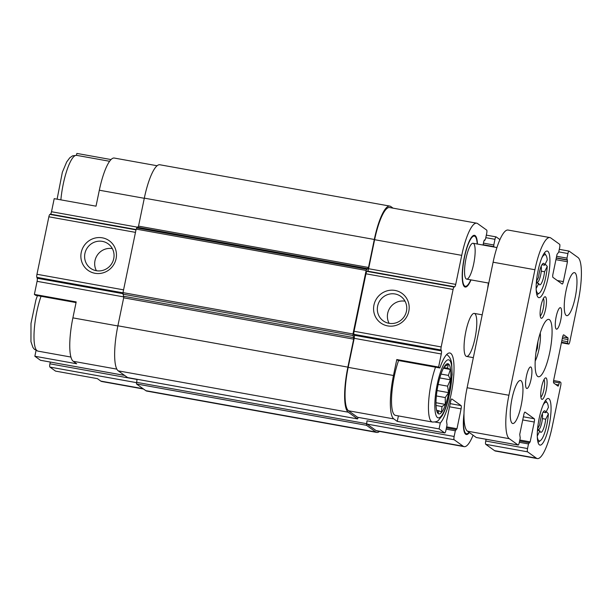 <?xml version="1.0" encoding="UTF-8"?>
<svg xmlns="http://www.w3.org/2000/svg" width="612" height="612" viewBox="0 0 612 612"><rect width="100%" height="100%" fill="white"/><g stroke="black" fill="none" stroke-linecap="round" stroke-linejoin="round"><path stroke-width="0.92" d="M435.514 367.185A34.609 8.14 -79.8 0 0 428.607 402.382A34.609 8.14 -79.8 0 0 432.416 422.028L395.482 415.387A34.609 8.14 -79.8 0 1 391.672 395.742A34.609 8.14 -79.8 0 1 398.573 360.545M398.397 415.908L397.264 421.393L393.814 418.914A38.61 9.081 100.2 0 1 393.478 375.493L396.783 359.535L398.068 360.453L439.883 367.973A36.429 8.568 -79.8 0 1 449.858 352.986A36.429 8.568 -79.8 0 1 452.849 383.999A36.429 8.568 -79.8 0 1 440.303 422.984L439.079 428.905L444.672 432.921A2.915 0.689 100.2 0 0 444.74 432.952A2.915 0.689 100.2 0 0 445.873 430.527L447.043 424.85L446.561 421.247L450.677 401.388A2.915 0.689 100.2 0 1 451.801 398.963A2.915 0.689 100.2 0 1 451.87 398.993L461.066 405.595A2.915 0.689 100.2 0 1 461.088 408.87L456.98 428.729L455.32 430.794L454.142 436.471A2.915 0.689 100.2 0 0 454.165 439.745L463.207 446.24A38.61 9.081 100.2 0 0 464.164 446.653A38.61 9.081 100.2 0 0 473.084 435.216M76.056 302.58L35.657 295.321L34.379 294.403L76.194 301.915L72.889 317.873A38.61 9.081 100.2 0 0 73.226 361.294L116.854 369.135M36.054 350.485L34.853 356.253L40.446 360.269A2.915 0.689 100.2 0 0 40.522 360.3A2.915 0.689 100.2 0 0 40.599 360.3M73.226 361.294L76.668 363.765L34.853 356.253M143.529 389.025L101.753 381.513A38.61 9.081 100.2 0 1 100.796 381.1L97.354 378.621L55.539 371.109L49.947 367.093L136.392 382.63M396.783 359.535L438.605 367.055L439.883 367.973M440.303 422.984L434.887 422.012M397.264 421.393L439.079 428.905M469.358 432.539A26.278 6.181 -79.8 0 1 465.954 434.39A26.278 6.181 -79.8 0 1 464.003 413.559M474.828 313.642A21.856 5.141 -79.8 0 1 475.256 337.028A21.856 5.141 -79.8 0 1 466.558 356.429A21.856 5.141 -79.8 0 1 465.365 334.007A21.856 5.141 -79.8 0 1 474.285 313.405A21.856 5.141 -79.8 0 1 474.828 313.642M487.642 288.619A36.429 8.568 -79.8 0 1 488.399 283.027M499.928 239.613L496.171 236.913A2.915 0.689 100.2 0 0 496.103 236.882A2.915 0.689 100.2 0 0 494.97 239.315L493.8 244.984L493.808 246.621L494.351 247.087M483.052 245.052L483.863 241.113L485.523 239.04L486.701 233.371A2.915 0.689 100.2 0 0 486.678 230.089L477.635 223.602A38.61 9.081 100.2 0 0 476.679 223.181A38.61 9.081 100.2 0 0 461.731 255.357L455.718 284.381A2.915 0.689 100.2 0 1 454.701 286.798L454.112 287.043A2.915 0.689 100.2 0 0 453.087 289.453L441.183 346.928A2.915 0.689 100.2 0 0 441.076 349.995L441.42 350.913A2.915 0.689 100.2 0 1 441.306 353.981L438.605 367.055M471.018 279.898A26.278 6.181 -79.8 0 1 464.822 286.929A26.278 6.181 -79.8 0 1 463.774 260.092A26.278 6.181 -79.8 0 1 474.093 235.306A26.278 6.181 -79.8 0 1 475.149 235.605A26.278 6.181 -79.8 0 1 477.459 244.05M111.024 159.564L76.86 153.421L76.469 155.326M34.379 294.403L37.087 281.329A2.915 0.689 100.2 0 0 37.202 278.261L36.85 277.343A2.915 0.689 100.2 0 1 36.965 274.275L48.861 216.801A2.915 0.689 100.2 0 1 49.886 214.391L50.475 214.146A2.915 0.689 100.2 0 0 51.5 211.729L54.208 198.663L96.023 206.175L99.328 190.217L144.287 198.296M476.679 223.181L389.569 207.529A38.61 9.081 100.2 0 0 374.613 239.697L368.608 268.722A2.915 0.689 100.2 0 1 367.582 271.139L366.993 271.384A2.915 0.689 100.2 0 0 365.968 273.801L354.065 331.268A2.915 0.689 100.2 0 0 353.958 334.336L354.302 335.261A2.915 0.689 100.2 0 1 354.195 338.321L348.182 367.353A38.61 9.081 100.2 0 0 348.519 410.774L357.553 417.262A2.915 0.689 100.2 0 0 357.622 417.292A2.915 0.689 100.2 0 0 357.706 417.292M50.283 362.059L49.916 363.819L137.034 379.471L136.461 383.946L145.809 390.663A40.071 9.425 100.2 0 0 146.796 391.091L376.785 432.432A40.071 9.425 100.2 0 0 379.524 431.437M373.955 305.036A18.215 17.595 -54.3 0 0 396.913 325.094A18.215 17.595 -54.3 0 0 403.27 294.38A18.215 17.595 -54.3 0 0 373.955 305.036M393.088 208.157L390.816 206.527A40.071 9.425 100.2 0 0 389.821 206.091L159.831 164.758A40.071 9.425 100.2 0 0 144.317 198.143L138.526 226.126L136.147 229.102L122.997 292.628L123.678 297.807L353.667 339.14L347.876 367.131A40.071 9.425 100.2 0 0 348.22 412.19L357.569 418.906L358.227 417.407M464.164 446.653L377.046 430.993A38.61 9.081 100.2 0 1 376.089 430.58L367.055 424.085A2.915 0.689 100.2 0 1 367.024 420.811L366.45 425.286L375.799 431.996A40.071 9.425 100.2 0 0 376.785 432.432M389.821 206.091A40.071 9.425 100.2 0 0 374.307 239.476L368.516 267.467L366.137 270.443L352.979 333.968L353.667 339.14M123.678 297.807L117.886 325.798A40.071 9.425 100.2 0 0 118.231 370.857L127.656 377.581M157.1 165.745L114.276 158.049A38.61 9.081 100.2 0 0 99.328 190.217M81.243 252.427A18.215 17.595 -54.3 0 0 104.201 272.478A18.215 17.595 -54.3 0 0 110.558 241.771A18.215 17.595 -54.3 0 0 81.243 252.427M49.916 363.819A2.915 0.689 100.2 0 0 49.947 367.093M405.022 301.196A15.055 14.543 -54.3 0 0 387.702 313.283A15.055 14.543 -54.3 0 0 389.125 323.327M377.642 306.061A15.055 14.543 -54.3 0 0 383.257 320.879A15.055 14.543 -54.3 0 0 403.859 317.131A15.055 14.543 -54.3 0 0 400.829 296.415A15.055 14.543 -54.3 0 0 377.642 306.061M112.31 248.587A15.055 14.543 -54.3 0 0 94.982 260.674A15.055 14.543 -54.3 0 0 96.413 270.718M84.923 253.445A15.055 14.543 -54.3 0 0 90.545 268.27A15.055 14.543 -54.3 0 0 111.147 264.522A15.055 14.543 -54.3 0 0 108.117 243.805A15.055 14.543 -54.3 0 0 84.923 253.445M470.758 279.852A25.497 5.998 -79.8 0 1 465.342 286.286A25.497 5.998 -79.8 0 1 463.95 260.123A25.497 5.998 -79.8 0 1 474.361 236.087A25.497 5.998 -79.8 0 1 474.996 236.362A25.497 5.998 -79.8 0 1 477.207 244.004M473.527 243.454A18.215 4.284 -79.8 0 1 473.879 262.946A18.215 4.284 -79.8 0 1 466.627 279.11A18.215 4.284 -79.8 0 1 465.64 260.429A18.215 4.284 -79.8 0 1 473.076 243.262A18.215 4.284 -79.8 0 1 473.527 243.454M469.029 432.302A25.497 5.998 -79.8 0 1 466.482 433.747A25.497 5.998 -79.8 0 1 463.98 415.433M448.558 364.018A25.497 5.998 -79.8 0 1 447.892 396.607A25.497 5.998 -79.8 0 1 436.846 411.188A25.497 5.998 -79.8 0 1 437.519 387.779A25.497 5.998 -79.8 0 1 445.039 365.609A25.497 5.998 -79.8 0 1 448.558 364.018M436.509 409.803L438.184 413.383L438.659 410.721L441.52 411.998L441.971 406.552L445.322 404.402L445.245 397.563L448.581 392.629L447.609 386.157L450.409 379.83L448.42 375.401L450.333 369.449L447.464 368.164L448.359 364.247L445.008 366.397L444.932 365.754M443.815 367.506L447.464 368.164M444.542 366.313L445.008 366.397M436.738 410.377L438.659 410.721M436.035 405.481L441.971 406.552M435.989 402.727L445.322 404.402M436.371 395.964L445.245 397.563M437.052 390.555L448.581 392.629M438.169 384.458L447.609 386.157M439.783 377.925L450.409 379.83M441 374.062L448.42 375.401M443.44 368.21L450.333 369.449M537.573 428.997L539.753 424.644A10.924 2.57 -79.8 0 1 544.711 410.797A10.924 2.57 -79.8 0 1 545.751 412.664L543.081 412.182M542.4 418.608L545.72 419.205A10.924 2.57 -79.8 0 1 540.84 432.309A10.924 2.57 -79.8 0 1 539.883 430.856L537.458 430.412M536.433 281.535L538.614 277.182A10.924 2.57 -79.8 0 1 543.571 263.336A10.924 2.57 -79.8 0 1 544.619 265.203L541.941 264.721M541.26 271.147L544.581 271.743A10.924 2.57 -79.8 0 1 539.7 284.848A10.924 2.57 -79.8 0 1 538.744 283.387L536.319 282.951M545.72 419.205L548.39 413.873A19.668 4.628 -79.8 0 1 540.503 440.533L538.155 442.269A21.856 5.141 -79.8 0 1 538.017 442.369M548.39 413.873L546.944 412.197L546.065 412.037M540.503 440.533A19.668 4.628 -79.8 0 1 537.298 436.846M537.282 436.058L539.883 430.856M544.581 271.743L547.25 266.411A19.668 4.628 -79.8 0 1 539.363 293.072L537.015 294.808A21.856 5.141 -79.8 0 1 536.877 294.9M547.25 266.411L545.812 264.736L544.925 264.575M539.363 293.072A19.668 4.628 -79.8 0 1 536.166 289.384M536.143 288.589L538.744 283.387M486.089 439.278L485.729 441.038A2.915 0.689 100.2 0 0 485.752 444.32L494.557 450.646A38.61 9.081 100.2 0 0 495.513 451.059L537.328 458.579A38.61 9.081 100.2 0 0 552.276 426.403L560.722 385.629A2.915 0.689 100.2 0 0 560.699 382.347L559.666 381.62L558.664 384.963L555.635 384.42M558.664 384.963L558.098 386.172L553.776 383.081A2.915 0.689 100.2 0 1 553.745 379.8L562.558 337.25A2.915 0.689 100.2 0 1 563.69 334.818A2.915 0.689 100.2 0 1 563.759 334.856L568.051 337.931L567.63 343.34L568.632 344.051A2.915 0.689 100.2 0 0 568.701 344.082A2.915 0.689 100.2 0 0 569.826 341.657L578.271 300.875A38.61 9.081 100.2 0 0 577.942 257.461L569.129 251.134A2.915 0.689 100.2 0 0 569.061 251.096A2.915 0.689 100.2 0 0 567.928 253.529L566.972 258.134L567.462 261.745L563.346 281.604A2.915 0.689 100.2 0 1 562.221 284.029A2.915 0.689 100.2 0 1 562.145 283.999L552.957 277.397A2.915 0.689 100.2 0 1 552.934 274.122L557.042 254.263L558.702 252.198L559.659 247.585A2.915 0.689 100.2 0 0 559.636 244.31L550.823 237.984A38.61 9.081 100.2 0 0 549.874 237.563A38.61 9.081 100.2 0 0 534.919 269.739L508.924 395.26A38.61 9.081 100.2 0 0 509.261 438.682L518.066 445.008A2.915 0.689 100.2 0 0 518.142 445.039A2.915 0.689 100.2 0 0 519.267 442.614L520.223 438.001L519.741 434.398L523.849 414.538A2.915 0.689 100.2 0 1 524.981 412.113A2.915 0.689 100.2 0 1 525.05 412.144L534.245 418.746A2.915 0.689 100.2 0 1 534.268 422.02L530.153 441.879L528.493 443.945L527.544 448.558A2.915 0.689 100.2 0 0 527.567 451.832L536.372 458.159A38.61 9.081 100.2 0 0 537.328 458.579M549.874 237.563L508.052 230.051A38.61 9.081 100.2 0 0 493.104 262.219L467.109 387.748A38.61 9.081 100.2 0 0 467.446 431.169L476.251 437.496A2.915 0.689 100.2 0 0 476.327 437.526A2.915 0.689 100.2 0 0 476.404 437.519M575.012 272.868A21.856 5.141 100.2 0 0 574.469 272.638A21.856 5.141 100.2 0 0 565.549 293.24A21.856 5.141 100.2 0 0 566.735 315.662A21.856 5.141 100.2 0 0 575.441 296.254A21.856 5.141 100.2 0 0 575.012 272.868M560.653 307.775A10.924 2.57 100.2 0 0 560.385 307.66A10.924 2.57 100.2 0 0 555.926 317.957A10.924 2.57 100.2 0 0 556.522 329.172A10.924 2.57 100.2 0 0 560.867 319.472A10.924 2.57 100.2 0 0 560.653 307.775M530.948 367.093A10.924 2.57 100.2 0 0 530.681 366.971A10.924 2.57 100.2 0 0 526.221 377.275A10.924 2.57 100.2 0 0 526.817 388.482A10.924 2.57 100.2 0 0 531.162 378.782A10.924 2.57 100.2 0 0 530.948 367.093M521.003 380.718A21.856 5.141 100.2 0 0 520.46 380.48A21.856 5.141 100.2 0 0 511.54 401.082A21.856 5.141 100.2 0 0 512.726 423.504A21.856 5.141 100.2 0 0 521.432 404.104A21.856 5.141 100.2 0 0 521.003 380.718M538.254 297.386A23.677 5.569 -79.8 0 1 537.795 272.057A23.677 5.569 -79.8 0 1 547.22 251.035A23.677 5.569 -79.8 0 1 548.513 275.323A23.677 5.569 -79.8 0 1 538.843 297.646A23.677 5.569 -79.8 0 1 538.254 297.386M539.394 444.848A23.677 5.569 -79.8 0 1 538.935 419.518A23.677 5.569 -79.8 0 1 548.36 398.496A23.677 5.569 -79.8 0 1 549.645 422.785A23.677 5.569 -79.8 0 1 539.983 445.108A23.677 5.569 -79.8 0 1 539.394 444.848M537.726 376.441A29.139 6.854 -79.8 0 1 537.152 345.26A29.139 6.854 -79.8 0 1 548.757 319.387A29.139 6.854 -79.8 0 1 550.341 349.284A29.139 6.854 -79.8 0 1 538.445 376.755A29.139 6.854 -79.8 0 1 537.726 376.441M546.118 377.987A10.924 2.57 100.2 0 0 545.177 378.078A10.924 2.57 100.2 0 0 541.383 388.169A10.924 2.57 100.2 0 0 541.429 398.947A10.924 2.57 100.2 0 0 546.057 390.976A10.924 2.57 100.2 0 0 546.118 377.987M545.491 296.881A10.924 2.57 100.2 0 0 544.55 296.973A10.924 2.57 100.2 0 0 540.756 307.063A10.924 2.57 100.2 0 0 540.801 317.85A10.924 2.57 100.2 0 0 545.437 309.871A10.924 2.57 100.2 0 0 545.491 296.881M540.228 315.914A8.958 2.104 100.2 0 0 543.471 307.553A8.958 2.104 100.2 0 0 543.341 298.587M540.855 397.012A8.958 2.104 100.2 0 0 544.099 388.658A8.958 2.104 100.2 0 0 543.969 379.692M540.243 332.974A17.847 4.2 -79.8 0 1 535.194 361.057M536.043 352.015L537.451 348.159L537.956 341.442M545.56 400.386A21.856 5.141 -79.8 0 1 545.659 400.523L547.25 402.964A19.668 4.628 -79.8 0 1 548.383 407.416L545.751 412.664M542.966 405.305A19.668 4.628 -79.8 0 1 547.25 402.964M544.428 252.917A21.856 5.141 -79.8 0 1 544.519 253.062L546.118 255.502A19.668 4.628 -79.8 0 1 547.243 259.955L544.619 265.203M541.834 257.843A19.668 4.628 -79.8 0 1 546.118 255.502M541.184 266.235A8.744 2.058 -79.8 0 1 540.656 275.071A8.744 2.058 -79.8 0 1 537.841 282.025A8.744 2.058 -79.8 0 1 537.084 282.101A8.744 2.058 -79.8 0 1 536.594 281.222M542.324 413.704A8.744 2.058 -79.8 0 1 541.788 422.532A8.744 2.058 -79.8 0 1 538.973 429.486A8.744 2.058 -79.8 0 1 538.223 429.563A8.744 2.058 -79.8 0 1 537.726 428.691M536.655 348.014L537.451 348.159M354.195 338.321L441.306 353.981M348.182 367.353L393.478 375.493M348.519 410.774L393.814 418.914M357.553 417.262L444.672 432.921M374.613 239.697L461.731 255.357M368.608 268.722L455.718 284.381M367.582 271.139L454.701 286.798M366.993 271.384L454.112 287.043M365.968 273.801L453.087 289.453M354.065 331.268L441.183 346.928M353.958 334.336L441.076 349.995M354.302 335.261L441.42 350.913M450.202 403.645L461.066 405.595M449.552 406.796L461.088 408.87M446.63 426.87L456.98 428.729M446.416 427.887L455.841 429.586M446.156 429.15L455.32 430.794M136.453 382.309L366.435 423.649M367.024 420.811L454.142 436.471M367.055 424.085L454.165 439.745M376.089 430.58L463.207 446.24M485.813 237.663L494.97 239.315M483.449 243.125L493.8 244.984M483.12 244.701L493.808 246.621M483.075 244.938L494.267 246.957M484.191 240.111L484.926 240.241M144.317 198.143L374.307 239.476M138.526 226.126L368.516 267.467M138.014 227.335L368.003 268.676M136.66 227.901L366.649 269.234M136.147 229.102L366.137 270.443M122.997 292.628L352.979 333.968M122.935 294.165L352.925 335.498M123.739 296.277L353.728 337.61M117.886 325.798L347.876 367.131M118.231 370.857L348.22 412.19M127.579 377.566L357.569 418.906M136.461 383.946L366.45 425.286M145.809 390.663L375.799 431.996M51.5 211.729L138.075 227.289M50.475 214.146L136.063 229.523M49.886 214.391L135.994 229.867M48.861 216.801L135.474 232.369M36.965 274.275L123.57 289.843M36.85 277.343L122.958 292.819M37.202 278.261L122.874 293.661M37.087 281.329L123.792 296.912M72.889 317.873L117.848 325.951M40.446 360.269L124.542 375.385M100.796 381.1L143.078 388.697M60.871 199.856A34.609 8.14 -79.8 0 1 76.63 155.349L109.602 161.277M449.361 360.116A29.506 6.939 -79.8 0 1 445.811 407.064A29.506 6.939 -79.8 0 1 435.071 399.345A29.506 6.939 -79.8 0 1 449.361 360.116M70.923 357.056L37.952 351.127A34.609 8.14 -79.8 0 1 34.142 331.482A34.609 8.14 -79.8 0 1 41.042 296.285M536.372 458.159L494.557 450.646M527.567 451.832L485.752 444.32M559.628 381.62L553.615 380.542L559.666 381.62M559.1 382.837L553.508 381.827M568.051 337.931L562.619 336.96M568.058 339.576L562.29 338.535M567.622 341.703L561.854 340.662M567.63 343.34L561.525 342.238M568.632 344.051L561.418 342.758L568.701 344.082M567.928 253.529L558.771 251.884M566.972 258.134L556.629 256.275M566.987 259.779L556.3 257.859M567.446 260.108L556.247 258.096M567.462 261.745L555.926 259.672M563.346 281.604L557.295 280.518M534.919 269.739L493.104 262.219M508.924 395.26L467.109 387.748M509.261 438.682L467.446 431.169M518.066 445.008L476.251 437.496M534.245 418.746L523.382 416.795M534.268 422.02L522.732 419.947M530.153 441.879L519.81 440.02M529.02 442.736L519.596 441.038L529.059 442.736M528.493 443.945L519.336 442.3M527.544 448.558L485.729 441.038M357.622 417.292L444.74 432.952M446.416 427.88L455.879 429.578M486.333 235.13L496.103 236.882M484.191 240.118L484.964 240.256M127.61 377.581L357.599 418.922M40.522 360.3L124.573 375.408M474.361 236.087L472.892 235.827M465.342 286.286L463.873 286.018M57.1 199.183L62.363 172.217L66.693 161.943L69.783 157.781L72.606 155.838L76.63 155.349M466.482 433.747L465.005 433.48M432.416 422.028C435.537 422.035 437.542 421.477 438.422 420.337L442.277 415.571C444.694 411.302 446.806 405.595 448.596 398.458L452.161 374.682L451.679 363.543C451.174 359.757 449.774 356.941 447.464 355.098L446.63 354.585M37.952 351.127L34.349 349.268L32.91 347.455L30.952 341.641L30.99 323.404L35.932 299.872L37.431 295.642M482.21 314.828L474.285 313.405M473.344 357.653L466.558 356.429M569.061 251.096L559.292 249.344M518.142 445.039L476.327 437.526M537.841 282.025L536.533 282.989M496.936 247.546L473.076 243.262M488.781 283.096L466.627 279.11M538.973 429.486L537.673 430.45"/></g></svg>
